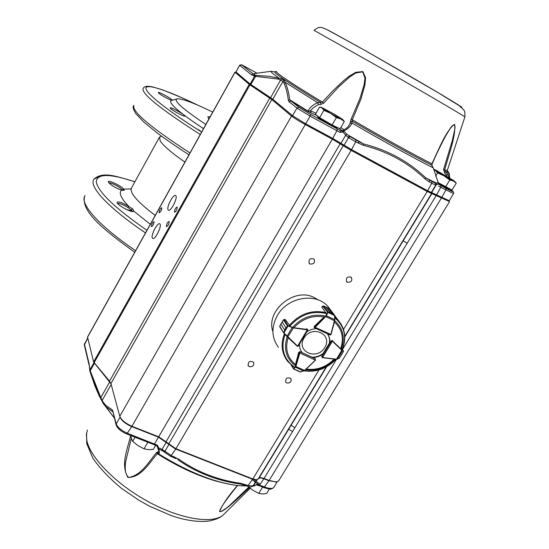 <?xml version="1.0" encoding="UTF-8"?>
<svg xmlns="http://www.w3.org/2000/svg" width="549" height="549" viewBox="0 0 549 549"><rect width="100%" height="100%" fill="white"/><g stroke="black" fill="none" stroke-linecap="round" stroke-linejoin="round"><path stroke-width="0.82" d="M117.637 203.569C119.421 203.151 122.846 204.441 127.89 207.46L128.274 207.707C130.71 209.341 132 210.576 132.151 211.413L132.151 211.495M124.204 190.325L121.542 190.18C114.871 187.655 110.459 184.917 108.318 181.973C107.487 179.345 121.103 185.692 123.655 189.131L124.204 190.325L123.813 190.428L124.204 190.325M132.783 209.039L133.716 211.07L133.235 211.509C130.676 212.429 117.006 204.846 116.992 202.485C117.994 201.099 121.96 202.423 128.885 206.472L132.783 209.039L131.074 209.862L132.783 209.039M126.798 209.629L131.863 210.782M158.373 92.795C159.43 94.442 171.727 101.119 172.029 100.213C173.127 99.589 158.743 91.505 158.284 92.486L158.373 92.795M170.293 108.222C171.487 110.068 184.354 117.047 184.725 116.059C185.967 115.359 170.753 106.767 170.183 107.851L170.293 108.222M176.956 98.889L171.652 100.378C170.142 100.783 170.279 102.121 172.043 104.392C176.14 109.443 186.633 117.527 203.528 128.651M205.854 124.465C182.851 109.079 173.23 100.549 176.998 98.882C181.568 98.333 193.481 102.738 212.738 112.099M208.833 119.112L207.845 116.807L210.157 116.738M121.542 190.18C120.046 191.436 119.888 193.447 121.089 196.206C122.317 198.992 124.918 202.409 128.885 206.472L127.89 207.46L128.274 207.707M150.302 224.273L133.716 211.07L132.213 211.502M108.97 183.009C110.198 181.994 120.272 187.051 122.235 189.666L122.647 190.414M130.937 188.89L123.655 189.131L122.358 189.824M109.025 183.071C110.267 181.884 121.748 187.916 122.489 190.139L122.564 190.4M117.699 203.638C118.804 202.114 131.108 208.503 131.973 211.049L132.062 211.482M239.618 65.228L235.953 71.994L250.186 84.066L272.812 99.232L292.555 115.715L305.697 123.793L332.481 138.286L351.271 149.472L427.307 190.592L449.219 200.701M449.329 201.504L427.204 191.477L351.12 150.364L332.323 139.172L305.525 124.671C298.924 121.041 294.257 118.165 291.505 116.052L271.824 99.547L249.219 84.368L235.034 72.283L235.898 71.919M344.779 336.921L431.981 193.413L431.72 192.363L436.455 184.588L431.734 192.363M348.684 125.817L350.09 123.367L351.998 123.058C350.461 126.517 347.689 129.173 343.681 131.039L342.281 130.806L342.864 132.069L343.681 131.039L346.982 134.347L345.705 135.191L347.112 134.471L358.717 141.567L363.664 143.962C387.999 150.234 408.662 161.509 425.667 177.794L435.734 183.565L435.755 185.185L431.342 192.452L431.603 193.502L344.765 336.441L431.596 193.502M234.951 72.194L87.538 337.024L93.611 361.969L109.525 381.164L110.932 383.566L119.771 416.279C121.363 420.026 125.412 423.348 131.932 426.25L158.942 436.915L175.934 448.732L252.849 478.961L256.616 479.764L260.336 477.616L264.048 478.419L269.154 480.437L276.092 481.947L278.535 481.061L279.002 480.3M110.973 383.737L93.687 362.168M276.257 481.933L268.619 480.636L263.513 478.618L259.608 477.747M256.376 479.805L252.32 479.16L175.44 448.965L158.462 437.155L131.472 426.498C125.364 423.787 121.569 420.671 120.08 417.151L119.984 416.869M151.407 226.531L151.531 226.668C153.26 225.467 154.077 223.766 153.988 221.57C152.457 222.469 151.599 224.122 151.407 226.531M159.121 212.689L159.231 212.813C160.974 211.633 161.797 209.931 161.722 207.714C160.171 208.62 159.299 210.281 159.121 212.689M166.395 226.552L166.519 226.689C168.358 225.474 169.216 223.704 169.085 221.391C167.452 222.311 166.553 224.033 166.395 226.552M174.458 212.154L174.575 212.278C176.421 211.077 177.293 209.313 177.176 206.98C175.515 207.906 174.609 209.629 174.458 212.154M152.347 238.012L152.718 238.431C155.202 240.229 162.545 224.905 159.725 223.82C157.508 222.139 150.694 235.274 152.347 238.012M168.09 209.835L168.406 210.171C170.869 212.065 178.418 196.748 175.598 195.561C173.354 193.776 166.272 207.248 168.09 209.835M318.276 299.967L314.323 297.599C294.415 286.839 265.435 310.727 272.894 331.665M249.315 366.657C252.856 366.924 254.262 365.456 253.528 362.251C249.747 360.48 247.976 361.647 248.21 365.751L249.315 366.657M286.798 382.989C290.325 383.209 291.697 381.733 290.901 378.57C287.141 376.998 285.439 378.199 285.789 382.193L286.798 382.989M347.414 282.227C351.353 282.351 352.63 280.676 351.243 277.218C347.105 276.325 345.623 277.863 346.803 281.815L347.414 282.227M310.075 264.055C314.062 264.22 315.366 262.539 313.987 259.004C309.766 257.968 308.236 259.499 309.389 263.582L310.075 264.055M100.748 398.711L100.79 397.641L103.088 402.04L105.916 405.478L112.106 409.774L112.792 410.858L116.203 423.931C117.664 427.486 121.453 430.608 127.553 433.305L157.426 445.246L158.613 447.819L162.099 449.35L171.487 455.704L178.686 459.115C197.022 472.016 217.788 480.107 240.977 483.374L248.374 485.666L253.096 485.906L253.844 485.192L254.949 485.46L257.165 484.3L264.721 487.025C269.23 488.713 272.229 488.891 273.725 487.553L274.177 486.812M87.689 338.102L84.416 344.154L89.164 364.035L89.899 369.902L100.79 397.641L109.731 381.85L109.525 381.164L269.751 98.058L270.609 97.647L280.656 79.893L281.795 78.946L284.409 80.586L282.948 81.348L278.199 79.083L279.043 78.157L281.795 78.946M99.451 395.17L99.252 396.014L100.591 398.444M271.391 71.246L271.185 71.274C270.238 71.528 272.853 73.827 279.043 78.157L269.271 76.311L256.17 75.371L250.797 84.505L249.953 84.896L94.099 362.8L94.311 363.486L90.201 370.808L89.94 371.46L94.874 385.789L99.225 395.953L89.94 371.467M102.183 401.443L102.21 400.303L111.179 384.478M93.673 362.148L93.9 362.793L89.899 369.902L89.926 371.419M112.641 411.688L105.957 406.768L103.109 403.275L103.088 402.04M114.206 417.714L103.109 403.275L102.176 401.422M89.72 367.933L89.734 370.493M112.6 411.572L112.106 409.774M89.164 364.035L89.562 368.489M116.045 424.775L112.792 410.858M156.918 445.925L157.426 445.246M157.728 447.257L158.613 447.819L158.311 448.684C159.608 451.154 159.732 452.904 158.682 453.927L158.435 454.071M164.082 451.758L162.133 450.557L161.969 449.308M163.726 451.539L158.311 448.684L157.68 447.497M162.278 450.633L162.099 449.35L166.292 442.185L166.169 441.561L340.174 143.776L340.984 143.275L345.705 135.191L347.819 137.209L355.731 141.868L363.479 145.355C387.546 151.462 408.072 162.648 425.05 178.919L429.194 181.897L435.748 185.185L436.428 184.608L436.043 184.965L435.906 183.716M164.549 452.108L164.302 450.873M163.218 451.168L164.165 451.937M173.395 457.42L174.211 456.761M244.936 485.268L240.496 484.074C217.274 480.814 196.364 472.682 177.766 459.664L178.686 459.115M174.74 457.996L173.628 457.406M242.006 484.369L240.496 484.074L240.977 483.374M247.51 486.27L244.957 485.275L245.801 484.657M253.267 485.707L257.186 479.682M253.014 486.009L254.015 486.03L257.165 484.3M256.157 484.856L258.771 485.632L259.615 485.028L264.048 478.419L336.516 359.362M249.445 487.697L236.262 499.947C230.662 504.819 222.462 512.567 219.538 511.483C222.722 504.167 228.686 495.521 237.422 485.529M223.422 504.14L221.021 508.127C216.176 515.813 226.778 508.532 231.98 503.186L248.786 487.135M240.325 485.79L246.508 485.886M131.341 438.26L125.769 461.215C125.028 466.211 124.376 474.226 128.864 477.5C141.416 475.029 148.395 462.409 156.575 452.52L158.181 452.005L158.778 451.045L157.879 448.327M158.181 452.005L158.682 453.927C189.268 472.668 216.224 483.271 239.563 485.728L240.778 485.817M157.789 451.848L157.673 452.911L158.441 454.071C188.485 472.648 215.531 483.202 239.563 485.728L246.288 485.796M156.575 452.52L157.316 453.735C148.909 463.37 141.175 477.575 127.91 477.445C120.204 463.816 127.91 448.739 130.607 435.487M157.879 453.46L157.316 453.735C178.315 467 198.518 476.292 217.919 481.597M278.199 79.083L255.388 76.318L254.654 76.091L255.683 75.316L254.516 74.98L254.537 73.539M256.17 75.371L255.683 75.316M284.409 80.586L285.157 82.295L283.984 83.016C286.063 87.71 287.518 93.508 288.362 100.398L289 101.709L296.934 108.064L310.116 116.107L339.838 132.35L340.6 130.847L337.21 128.946L336.894 130.703L332.323 139.172L154.55 443.88L153.768 444.553L126.792 433.991L131.932 426.25L310.116 116.107L310.459 114.35L299.033 107.391L296.934 108.064L292.555 115.715L291.505 116.052L119.771 416.279M110.932 383.566L271.824 99.547L272.812 99.232L282.948 81.348L283.984 83.016M87.497 337.326L235.034 72.283L235.953 71.994L239.687 65.29L251.209 74.65L253.494 75.755L254.516 74.98L241.526 64.713L257.014 73.202L241.944 64.906L239.687 65.29L241.526 64.713M323.649 103.212L322.414 102.1L332.591 91.072L343.647 80.628L349.411 76.098L355.759 72.303L362.862 71.569L365.579 77.78L364.92 84.91L360.933 99.095L352.314 119.806L351.01 119.414L359.794 98.978L364.049 85.088L364.982 78.102L362.669 71.864L355.752 72.983L349.699 76.963L338.719 86.783L323.649 103.212L320.74 104.385L318.509 104.619L317.679 102.704L285.157 82.295C287.278 86.955 288.801 92.774 289.721 99.76L288.362 100.398M251.209 74.65L254.811 73.504M299.033 107.391L291.052 101.05L307.481 111.255L311.07 112.991L310.508 110.843L308.03 111.138L289.721 99.76L291.052 101.05L289 101.709M342.253 130.847L340.6 130.847M345.623 135.054L342.864 132.069L339.838 132.35M347.112 134.471L363.664 143.962L363.479 145.355M358.435 143.344L358.717 141.567L349.432 136.207L347.819 137.209M431.336 192.459L435.748 185.185L435.81 183.551L435.309 183.071L438.253 182.728L438.109 184.066L436.455 184.588L436.414 183.174L425.667 177.794L425.05 178.919M435.227 183.085L429.4 180.134L429.194 181.897M435.81 183.551L435.837 185.171M436.345 183.181L436.448 184.601M438.335 184.21L438.363 182.707M438.445 183.73L438.294 184.183M449.501 175.858L449.068 172.99L447.229 170.65M449.768 178.027L449.425 175.021L447.737 174.507L448.952 177.526M307.481 111.255L308.03 111.138C309.739 107.549 312.957 104.735 317.679 102.704L322.414 102.1C301.456 89.425 287.415 80.47 280.299 75.24C276.998 72.791 275.715 71.5 276.463 71.37M446.653 176.14L446.262 175.076L447.737 174.507L445.383 171.453L447.174 172.022C448.485 172.311 448.506 171.864 447.222 170.67M444.525 172.729L445.383 171.453L444.704 169.778L443.558 169.552L444.525 172.729L446.262 175.076M432.077 164.069L431.905 163.815C438.706 149.554 446.262 130.168 454.565 124.273C456.192 135.445 448.766 154.653 444.704 169.778L447.27 170.533L447.476 169.895M443.558 169.552L452.163 141.114L454.757 129.537C455.938 123.031 452.664 124.143 449.521 129.543L445.994 135.397M432.042 165.489L431.905 163.815C414.872 155.278 383.113 137.744 352.314 119.806L351.998 123.058C383.36 141.306 415.435 158.963 433.127 167.802L431.699 165.119C414.522 156.513 383.106 139.185 352.492 121.363L350.392 121.967L350.09 123.367M433.367 168.214L438.253 182.728L433.333 168.042L431.782 165.174L432.09 164.027C437.58 151.236 446.021 134.478 449.521 129.55L446.069 135.267M342.48 130.696L341.19 131.053M351.01 119.414L350.392 121.967M320.74 104.385L320.492 102.409C290.071 83.894 274.802 73.71 274.678 71.85L271.185 71.274L254.75 73.511M318.509 104.619C314.906 106.396 312.244 108.469 310.508 110.843L316.011 113.224M315.229 358.909L312.374 357.214C316.238 357.166 319.786 355.924 323.011 353.474L323.093 353.597M329.668 343.2L329.427 342.871C329.894 339.481 329.228 336.441 327.437 333.751C329.407 336.51 330.148 339.659 329.668 343.2L331.102 340.833L332.31 340.586M301.339 351.717L301.868 352.485M294.264 327.348C302.835 318.475 312.786 315.023 324.102 316.986L314.309 326.346L314.206 327.348M316.197 328.583L311.379 329.441L306.884 331.671M299.445 344.141L299.994 348.814L302.156 352.849M299.823 351.799L298.683 352.369L295.506 364.557C287.319 357.735 284.862 348.787 288.129 337.71M312.607 357.55C316.471 357.509 320.019 356.26 323.244 353.81M278.453 347.277C271.494 337.752 271.124 327.17 277.334 315.531C287.45 297.153 315.634 292.198 327.863 306.376L331.116 310.713M297.599 370.788L300.399 371.899L304.592 370.424L315.284 360.233L315.153 358.957L315.545 360.165L315.099 358.717M293.53 368.736L293.852 369.141L293.591 368.557L295.499 366.361L304.716 370.513L315.366 360.309M295.177 367.041L303.679 371.042L304.674 370.493M291.519 365.243L293.784 368.955L300.557 371.879M293.852 369.141L299.905 371.845M295.499 366.361L299.157 352.698L300.077 352.129L295.884 366.533L293.839 368.88M293.811 369.134L295.513 369.861M289.748 325.646L285.411 319.635L284.073 319.484M298.052 346.254L297.531 346.371M283.881 332.44L284.698 329.963L283.881 332.44L284.121 333.106L297.592 346.138L298.375 345.774M292.281 327.437L288.259 326.127L284.21 319.484L283.449 319.875L282.179 322.023L283.435 319.847L287.614 326.14L285.981 327.787L288.163 325.783L293.269 327.698L293.283 328.117L287.621 337.23L283.95 333.236L279.736 326.161L283.806 332.996M293.269 327.698L307.31 329.421L307.323 329.839L292.082 327.732L286.894 336.496L287.621 337.23M284.121 333.106L286.894 336.489M288.163 325.783L283.847 333.071M279.777 326.079L280.903 324.185L284.698 329.963L280.903 324.185L279.839 325.962M307.639 330.251L307.323 329.839M306.809 328.707L307.769 330.093M288.259 326.127L287.614 326.14M322.702 306.143L321.769 307.042L325.969 313.067M334.808 319.69L334.67 315.62L334.705 320.849L334.835 319.731L326.435 315.792L314.632 327.863L314.687 326.895L325.482 316.498L327.595 312.086L330.045 312.463L325.729 306.912L322.716 306.081L327.808 312.388L326.435 315.792L326.051 315.702M314.502 327.767L329.908 334.89L330.786 334.629L334.698 319.648L334.506 315.339L332.138 313.445L334.266 314.886M334.67 320.877L331.047 334.471L334.705 320.849L325.482 316.498M324.768 306.466L325.742 306.918L330.052 312.47L327.595 312.086M328.192 312.045L323.519 305.965L328.343 308.133M323.485 305.965L321.817 306.939M330.91 334.677L330.32 334.952M329.839 309.142L334.54 315.538M334.65 315.586L327.808 312.388M334.396 314.913L334.622 315.346M334.389 314.906L329.585 308.819L327.808 307.886L332.138 313.445L327.808 307.886L329.551 308.806M336.4 359.327L337.374 359.156L342.466 350.825L332.584 341.464L331.356 341.162L332.715 341.114L341.979 350.029L343.571 351.312L342.315 349.507L343.468 351.051L342.446 350.434M322.723 357.694L336.352 359.348L341.979 350.029M339.303 358.25L343.475 351.429M342.562 353.021L340.572 356.28M322.208 357.461L322.043 356.479L322.805 357.536L336.482 359.17L339.323 358.216M339.062 358.339L336.352 359.348L322.805 357.536M304.002 338.04C295.836 351.545 316.842 360.954 324.782 347.524C333.051 334.183 312.079 324.432 304.002 338.04M155.621 445.369L153.274 449.391L148.36 449.658L144.037 448.842L138.032 445.651L132.68 441.369L131.41 438.514L130.875 435.59M147.324 442.027L148.203 442.37M147.811 442.343L144.037 448.842M135.068 437.23L132.68 441.369M294.868 427.788L291.142 425.201M269.36 488.987L266.594 493.517L262.395 493.97L258.785 493.393L252.924 490.291L248.423 486.812M262.072 486.922L262.875 487.238M259.451 484.959L255.498 482.468M255.285 482.31L252.121 479.49M262.539 487.231L258.785 493.393M255.964 479.867L256.493 480.327M260.192 484.081L256.081 481.507M255.868 481.349L253.906 479.675M292.603 431.507L288.685 429.243M344.305 121.521L340.057 128.816L332.111 124.973L319.635 117.651L315.366 114.343L319.566 107.055L322.071 108.036L321.446 107.391L334.005 113.993L342.384 119.229L343.063 119.936L340.73 118.948L330.498 113.314L336.393 117.596L340.73 118.948L344.305 121.521L343.125 119.888M322.071 108.036L330.498 113.314L323.889 110.28L322.071 108.036M319.635 117.651L323.889 110.28M332.111 124.973L336.393 117.596M317.198 115.764L317.995 117.342C320.918 119.737 336.448 128.507 336.962 128.061L336.99 128.054M407.234 243.186L403.158 240.846M433.676 169.552L435.254 170.396L434.184 169.442L435.844 170.128L453.79 180.607L454.936 181.63L453.399 180.992L444.066 175.852L449.796 179.997L453.399 180.992L456.26 183.146L454.991 181.623M435.254 170.396L444.066 175.852L437.635 172.894L435.254 170.396M456.26 183.146L452.047 190.036L438.383 182.762M435.666 176.14L437.635 172.894M445.548 186.955L449.796 179.997M438.438 183.778L448.958 189.281M135.61 250.667C98.388 225.481 78.932 202.931 85.116 195.574M145.506 232.886C108.029 207.831 88.156 185.864 94.016 179.118L99.493 176.428M159.183 137.641L131.355 188.238L131.094 190.18L131.89 192.692C134.601 198.182 142.39 205.745 155.25 215.38M161.55 136.227L159.498 137.058L160.267 141.079C163.444 145.821 171.659 152.828 184.903 162.106M200.152 130.641L196.81 128.988M198.868 105.648L182.892 98.141L162.682 89.878L152.423 86.852L148.717 86.317C146.109 86.09 144.27 86.721 143.193 88.224C140.757 93.138 159.78 108.565 200.268 134.505M133.977 105.257C131.149 110.905 149.822 126.812 189.995 152.965M198.58 105.525C169.408 91.299 147.599 83.551 146.02 87.84C144.462 92.122 165.812 109.553 201.641 132.041M146.954 230.285C115.139 208.249 98.237 192.136 96.253 181.939C96.892 173.422 109.779 173.395 134.903 181.849M93.605 361.949L249.219 84.368L250.186 84.066L254.654 76.091L253.494 75.755M449.782 189.076L451.559 190.345C454.551 192.603 452.705 191.937 446.008 188.348L445.822 190.084L441.355 198.134L269.154 480.437L263.87 487.629L258.558 485.419M446.008 188.348L440.977 185.603L440.785 187.339L436.311 195.41L342.425 349.651M431.946 181.52L431.74 183.284L427.204 191.477L343.53 329.441M165.091 452.657L164.844 451.422L168.79 444.683L168.667 444.059L343.228 145.732L344.038 145.231L348.485 137.634L350.097 136.632M356.02 140.098L355.731 141.868L351.12 150.364L175.934 448.732L170.684 456.363L164.206 451.985M258.009 479.229L326.195 367.006M318.942 369.978L252.849 478.961L247.53 486.284C249.747 487.327 251.6 487.203 253.096 485.906L256.836 479.744M258.97 478.145L326.655 366.753M87.716 338.225L84.313 345.033L89.02 364.79M126.641 433.799L126.792 433.991C121.164 431.589 117.596 428.57 116.086 424.947L116.203 423.931L120.08 417.151M252.801 486.236L256.85 479.744M87.415 430.039L86.365 434.781L86.811 440.312C90.057 457.365 115.352 483.511 147.105 501.045C178.837 518.64 210.754 524.213 222.571 515.607L226.071 512.142M337.21 128.946L310.459 114.35M440.977 185.603L438.335 184.203M438.466 186.118L453.549 193.619M449.418 201.86L449.164 200.831L453.481 193.742C453.227 192.02 454.654 192.685 451.559 190.345L451.779 190.503M449.336 174.431L449.068 172.99M344.182 129.825L340.812 127.519M311.07 112.991L316.965 115.578M338.822 128.226L342.439 130.717M314.007 30.332L399.933 78.699C435.199 99.012 462.56 115.125 464.886 116.889L464.845 117.026M275.68 71.809L274.678 71.85L276.257 71.548M328.357 30.243L365.27 50.618L412.992 77.951C445.891 97.029 466.3 109.471 461.208 107.192M292.933 327.012C302.06 317.295 312.71 313.596 324.891 315.915M290.016 326.044C300.214 314.57 312.251 310.391 326.14 313.513M289.33 325.413C299.685 313.726 311.921 309.478 326.037 312.683M295.081 365.504C286.084 358.298 283.449 348.725 287.161 336.777M335.089 359.197C326.607 367.844 316.725 371.392 305.443 369.827M334.197 359.094C326.154 367.13 316.828 370.465 306.212 369.093M334.732 320.733C343.07 328.288 345.28 337.786 341.341 349.219M334.403 321.975C342.075 329.084 344.175 337.978 340.703 348.656M334.725 316.999L337.923 319.868L341.718 325.159M334.76 317.782C344.566 326.195 346.995 336.908 342.061 349.912M335.961 359.3C326.964 368.564 316.437 372.394 304.379 370.788M293.578 366.698L287.69 361.407C281.616 353.384 280.525 344.168 284.416 333.758M294.106 366.794C283.469 358.895 280.457 348.128 285.068 334.478M312.484 357.372L301.964 352.602L312.47 357.351M299.157 352.698L315.497 360.165M315.284 360.233L304.716 370.513L300.475 371.934M298.697 352.334L299.459 353.076M299.72 351.593L314.9 358.586M307.515 329.475L297.483 346.371L298.258 346.117M297.284 346.234L287.642 337.251L297.284 346.234M285.988 327.78L282.172 322.03L285.988 327.78L284.698 329.956M282.172 322.03L280.91 324.171M331.006 334.499L314.543 327.074M314.989 327.218L314.303 326.353M332.138 313.445L330.045 312.463M325.742 306.918L327.808 307.886M329.976 334.917L330.841 334.506M329.53 343.008L322.73 354.201M322.51 357.66L332.543 340.998M332.584 341.464L332.179 340.394M321.673 355.937L322.043 356.479L331.356 341.162L331.109 340.826M188.959 154.818C177.169 147.18 166.731 140.016 157.645 133.332L143.859 122.111L135.651 113.423C133.208 109.025 132.515 106.561 133.579 106.039M94.016 179.118C102.979 171.158 115.942 176.202 134.937 181.788M84.457 196.81C81.636 211.763 102.107 228.659 134.718 252.266M275.255 482.077L276.092 481.947M260.336 477.616L259.691 477.719M255.772 479.901L256.616 479.764M257.982 479.263L326.175 367.013M258.998 478.11L326.669 366.739M344.779 336.942L431.994 193.406M278.535 481.061L449.398 201.86M309.005 263.108L309.389 263.582M346.446 281.404L346.803 281.815M285.562 381.809L285.789 382.193M247.983 365.332L248.21 365.751M100.632 398.547L99.259 396.014M102.121 401.292L100.659 398.601M84.278 344.875L84.422 343.969M157.632 447.366L156.897 446.035L153.768 444.553M170.684 456.363L176.071 458.676M277.272 481.761L273.725 487.553C272.084 488.768 271.021 489.248 270.533 488.987C271.076 489.488 268.859 489.029 263.87 487.629M237.648 485.549C234.444 489.379 228.281 496.962 223.594 503.886L223.429 504.133M253.844 485.199L257.2 479.682M86.557 433.086L86.763 443.757L92.877 458.195C99.87 468.318 109.402 478.364 121.48 488.342L138.719 500.146L149.541 506.212L171.377 515.655C185.809 520.555 198.477 522.332 209.389 520.98C218.324 518.805 219.504 517.728 222.571 515.607L250.166 488.287M114.261 417.913L103.088 403.254M254.015 486.03L255.038 485.584M157.632 447.408L157.769 448.128M451.559 190.345L449.789 189.076M449.809 178.048L449.144 173.724L447.174 172.022L447.27 170.533L464.886 116.889C465.092 108.764 463.747 111.097 463.528 109.601L458.854 105.429L437.546 92.335L365.27 50.618L327.575 29.927C323.615 27.978 321.144 27.155 320.149 27.45C318.921 28.109 320.293 25.817 314.049 30.284M348.739 125.748L348.745 125.728C348.087 127.142 346.021 128.782 342.555 130.662M342.157 349.878C346.687 338.548 345.28 328.542 337.923 319.868L334.664 315.497M304.235 370.884C316.409 372.462 326.998 368.599 336.015 359.307M287.69 361.407L293.626 366.773M330.752 310.254L327.863 306.376M293.557 368.887L291.018 364.831M279.695 326.682L280.319 325.022M298.265 346.11L307.783 330.162L307.358 329.105M285.322 319.6L284.114 319.456L282.728 320.945M282.461 321.391L280.553 324.624M283.854 333.092L279.784 326.827M329.915 334.89L314.632 327.863M314.447 327.691L314.083 327.183M329.51 342.974L323.073 353.563M322.126 357.337L321.776 356.836M343.063 119.936L344.134 121.226M321.446 107.391L320.142 107.165M336.962 128.061L337.944 127.793M454.936 181.63L455.807 182.693M434.184 169.442L433.628 169.339M448.91 189.295L449.94 189.034"/></g></svg>
